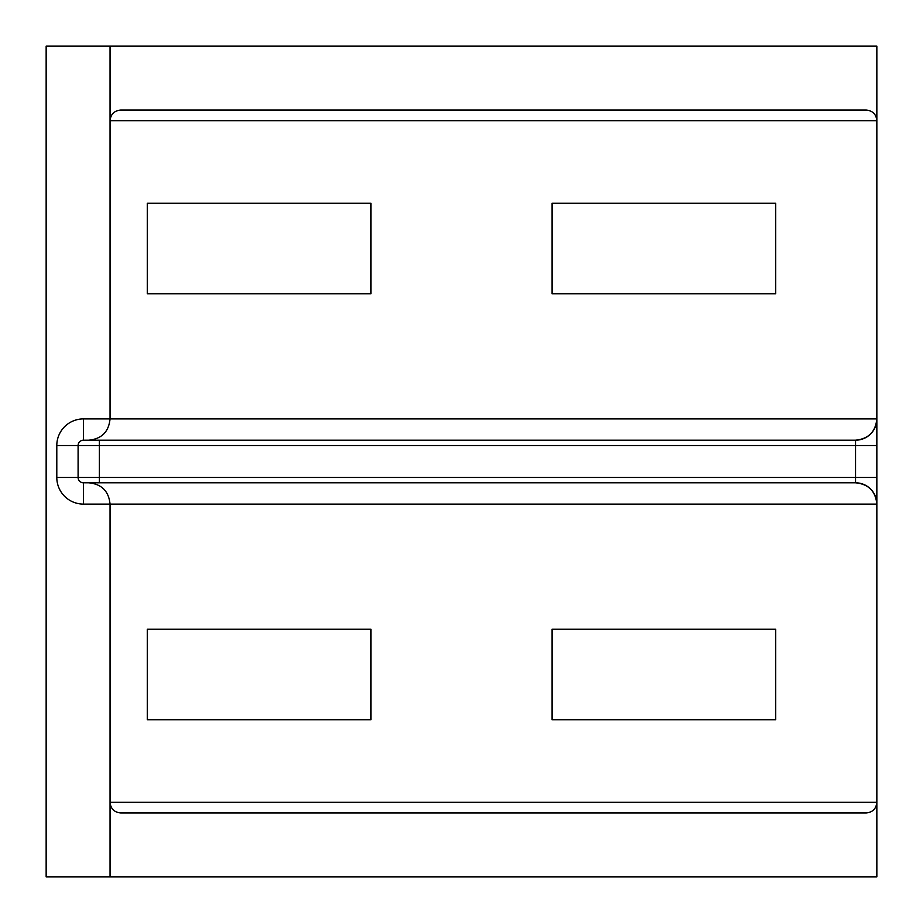 <?xml version="1.0" encoding="UTF-8"?>
<svg xmlns="http://www.w3.org/2000/svg" width="923" height="923" viewBox="0 0 923 923"><rect width="100%" height="100%" fill="white"/><g stroke="black" fill="none" stroke-linecap="round" stroke-linejoin="round"><path stroke-width="1.38" d="M88.746 482.798L99.396 482.798L99.396 477.479L855.552 477.479L855.552 445.521L99.396 445.521L99.396 477.479L78.097 477.479A5.33 5.33 0 0 0 83.428 482.798L855.552 482.798A21.298 21.298 0 0 1 876.85 504.096C875.558 491.186 868.462 484.09 855.552 482.798L855.552 477.479L876.85 477.479L876.85 504.096L110.045 504.096C108.764 491.186 101.657 484.09 88.746 482.798C101.657 484.09 108.764 491.186 110.045 504.096L83.428 504.096A26.629 26.629 0 0 1 56.799 477.479L56.799 445.521A26.629 26.629 0 0 1 83.428 418.904L110.045 418.904L110.045 46.15L46.15 46.15L46.15 876.85L110.045 876.85L110.045 504.096M56.799 445.521L78.097 445.521A5.33 5.33 0 0 1 83.428 440.202A5.33 5.33 0 0 0 78.097 445.521A5.33 5.33 0 0 1 83.428 440.202L88.746 440.202C101.657 438.91 108.764 431.814 110.045 418.904L876.85 418.904C875.558 431.814 868.462 438.91 855.552 440.202A21.298 21.298 0 0 0 876.85 418.904L876.85 445.521L855.552 445.521L855.552 440.202L83.428 440.202A5.33 5.33 0 0 0 78.097 445.521L78.097 477.479A5.33 5.33 0 0 0 83.428 482.798A5.33 5.33 0 0 1 78.097 477.479A5.33 5.33 0 0 0 83.428 482.798L83.428 504.096M110.045 876.85L876.85 876.85L876.85 504.096A21.298 21.298 0 0 0 855.552 482.798M370.977 719.767L147.322 719.767L147.322 629.232L370.977 629.232L370.977 719.767M552.023 719.767L552.023 629.232L775.678 629.232L775.678 719.767L552.023 719.767M876.85 418.904L876.85 46.15L110.045 46.15M552.023 293.768L552.023 203.233L775.678 203.233L775.678 293.768L552.023 293.768M147.322 203.233L370.977 203.233L370.977 293.768L147.322 293.768L147.322 203.233M876.85 445.521L876.85 477.479M110.045 120.705C110.691 114.244 114.244 110.691 120.705 110.045L866.201 110.045C872.65 110.691 876.204 114.244 876.85 120.705L110.045 120.705M876.85 802.295C876.204 808.756 872.65 812.309 866.201 812.955L120.705 812.955C114.244 812.309 110.691 808.756 110.045 802.295L876.85 802.295M88.746 440.202C101.657 438.91 108.764 431.814 110.045 418.904M99.396 440.202L99.396 445.521L78.097 445.521M56.799 477.479L78.097 477.479M83.428 418.904L83.428 440.202"/></g></svg>
